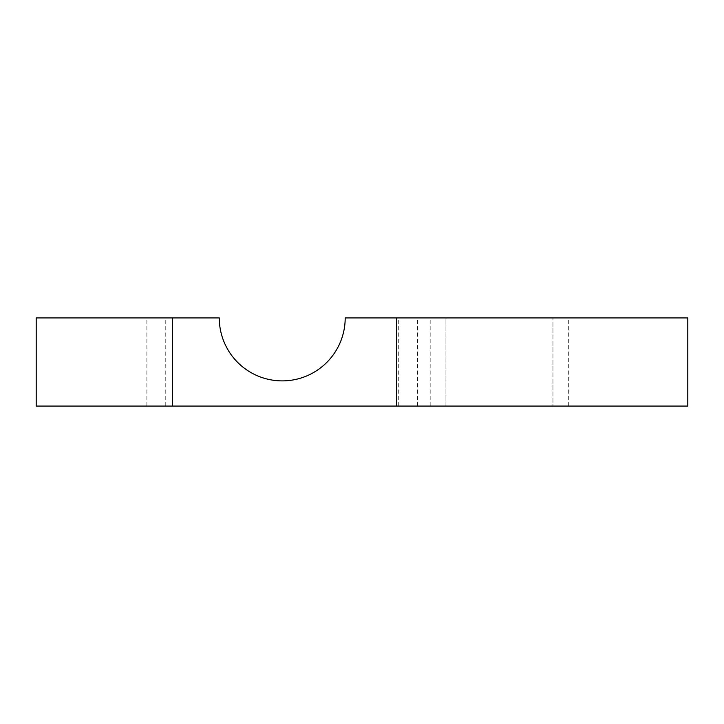 <?xml version="1.0" encoding="UTF-8"?>
<svg xmlns="http://www.w3.org/2000/svg" width="724" height="724" viewBox="0 0 724 724"><rect width="100%" height="100%" fill="white"/><g stroke="black" fill="none" stroke-linecap="round" stroke-linejoin="round"><path stroke-width="0.54" stroke-dasharray="3.62 2.71" d="M156.321 317.927L165.769 317.927L156.321 317.927M156.321 406.074L165.769 406.074L156.321 406.074M408.146 317.927L417.594 317.927L408.146 317.927M408.146 406.074L417.594 406.074L408.146 406.074M552.946 406.074L430.183 406.074L445.921 406.074L445.921 317.927L430.183 317.927L568.684 317.927L445.921 317.927L445.921 406.074L552.946 406.074L552.946 317.927L552.946 406.074M36.2 406.074L687.8 406.074L687.8 317.927L345.194 317.927A62.961 62.961 0 0 1 282.233 380.887A62.961 62.961 0 0 1 219.282 317.927L36.2 317.927L36.2 406.074M396.625 406.074L396.625 317.927M172.547 406.074L172.547 317.927M146.882 406.074L146.882 317.927M398.707 406.074L398.707 317.927M417.594 406.074L417.594 317.927M165.769 406.074L165.769 317.927M568.684 406.074L568.684 317.927M430.183 406.074L430.183 317.927"/><path stroke-width="1.09" d="M396.625 317.927L687.8 317.927L687.8 406.074L396.625 406.074L396.625 317.927L345.194 317.927A62.961 62.961 0 0 1 282.233 380.887A62.961 62.961 0 0 1 219.282 317.927L36.2 317.927L36.2 406.074L396.625 406.074M172.547 406.074L172.547 317.927"/></g></svg>

